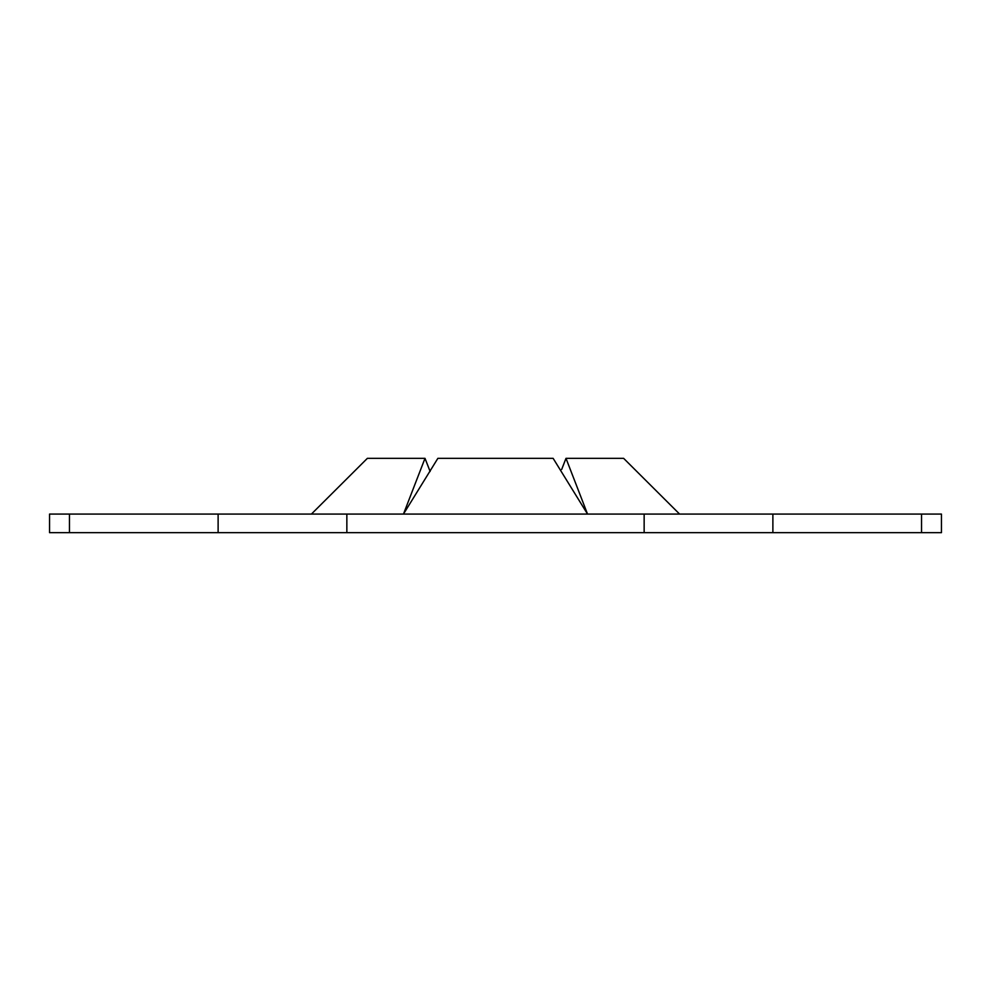 <?xml version="1.0" encoding="UTF-8"?>
<svg xmlns="http://www.w3.org/2000/svg" width="991" height="991" viewBox="0 0 991 991"><rect width="100%" height="100%" fill="white"/><g stroke="black" fill="none" stroke-linecap="round" stroke-linejoin="round"><path stroke-width="1.49" d="M49.55 532.663L49.55 514.081L49.55 532.663L346.85 532.663L346.85 514.081L49.55 514.081L218.119 514.081L218.119 532.663L69.469 532.663L69.469 514.081L69.469 532.663L49.55 532.663M565.997 458.338L623.624 458.338L679.591 514.081L623.624 458.338L679.591 514.081L623.624 458.338L565.997 458.338L587.539 514.081L553.127 458.338L437.873 458.338L403.461 514.081L425.003 458.338L367.376 458.338L311.409 514.081L367.376 458.338L311.409 514.081L367.376 458.338L425.003 458.338L403.461 514.081L437.873 458.338L553.127 458.338L587.539 514.081L565.997 458.338L561.674 469.461M644.15 532.663L346.85 532.663L346.85 514.081L644.15 514.081L218.119 514.081L218.119 532.663L941.45 532.663L941.45 514.081L644.15 514.081L644.15 532.663L772.881 532.663L772.881 514.081L921.531 514.081L921.531 532.663L772.881 532.663L772.881 514.081L644.15 514.081L644.15 532.663M430.119 471.481L425.003 458.338M941.45 514.081L921.531 514.081L921.531 532.663L941.45 532.663"/></g></svg>

